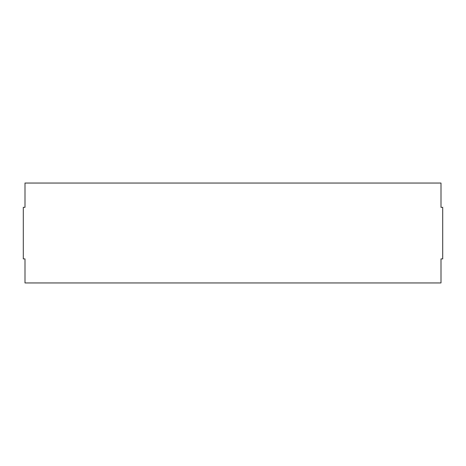 <?xml version="1.0" encoding="UTF-8"?>
<svg xmlns="http://www.w3.org/2000/svg" width="466" height="466" viewBox="0 0 466 466"><rect width="100%" height="100%" fill="white"/><g stroke="black" fill="none" stroke-linecap="round" stroke-linejoin="round"><path stroke-width="0.7" d="M25.001 282.949L440.999 282.949L440.999 258.91L442.7 258.91L442.7 207.335L440.999 207.335L440.999 183.051L25.001 183.051L25.001 207.335L23.3 207.335L23.3 258.91L25.001 258.91L25.001 282.949L25.001 258.91L23.3 258.91L23.3 207.335L25.001 207.335L25.001 183.051L440.999 183.051L440.999 207.335L442.7 207.335L442.7 258.91L440.999 258.91L440.999 282.949L25.001 282.949"/></g></svg>
